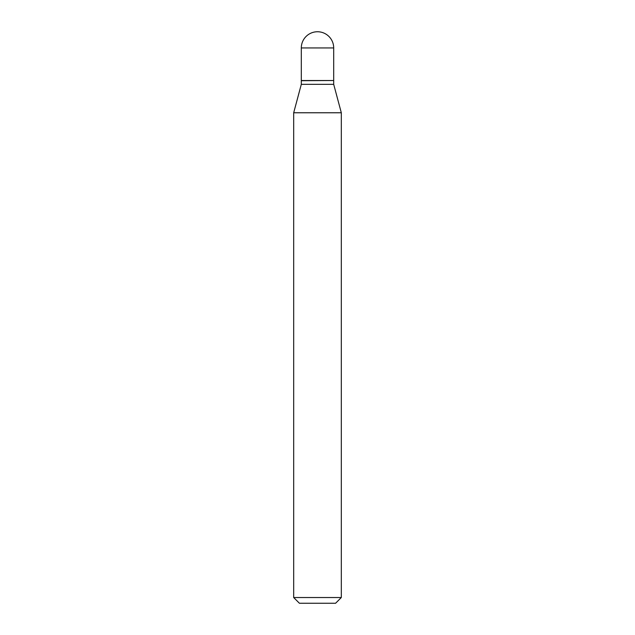 <?xml version="1.0" encoding="UTF-8"?>
<svg xmlns="http://www.w3.org/2000/svg" width="635" height="635" viewBox="0 0 635 635"><rect width="100%" height="100%" fill="white"/><g stroke="black" fill="none" stroke-linecap="round" stroke-linejoin="round"><path stroke-width="0.48" stroke-dasharray="3.17 2.38" d="M301.308 80.518L333.692 80.518M301.308 80.709L333.692 80.709M301.308 84.328L333.692 84.328M317.5 80.518L333.502 80.518L317.5 80.518M299.402 603.25L335.597 603.25M293.688 597.535L341.312 597.535M293.688 112.768L341.312 112.768M301.308 47.942L333.692 47.942"/><path stroke-width="0.95" d="M301.308 47.942L301.308 80.518L333.692 80.518L333.692 47.942L301.308 47.942A16.192 16.192 0 0 1 317.5 31.75A16.192 16.192 0 0 1 333.692 47.942M333.502 80.518L301.308 80.709L301.308 84.328L293.688 112.768L293.688 597.535L341.312 597.535L335.597 603.25L299.402 603.25L293.688 597.535M333.692 80.709L333.692 84.328L301.308 84.328M333.692 84.328L341.312 112.768L293.688 112.768M341.312 112.768L341.312 597.535"/></g></svg>
